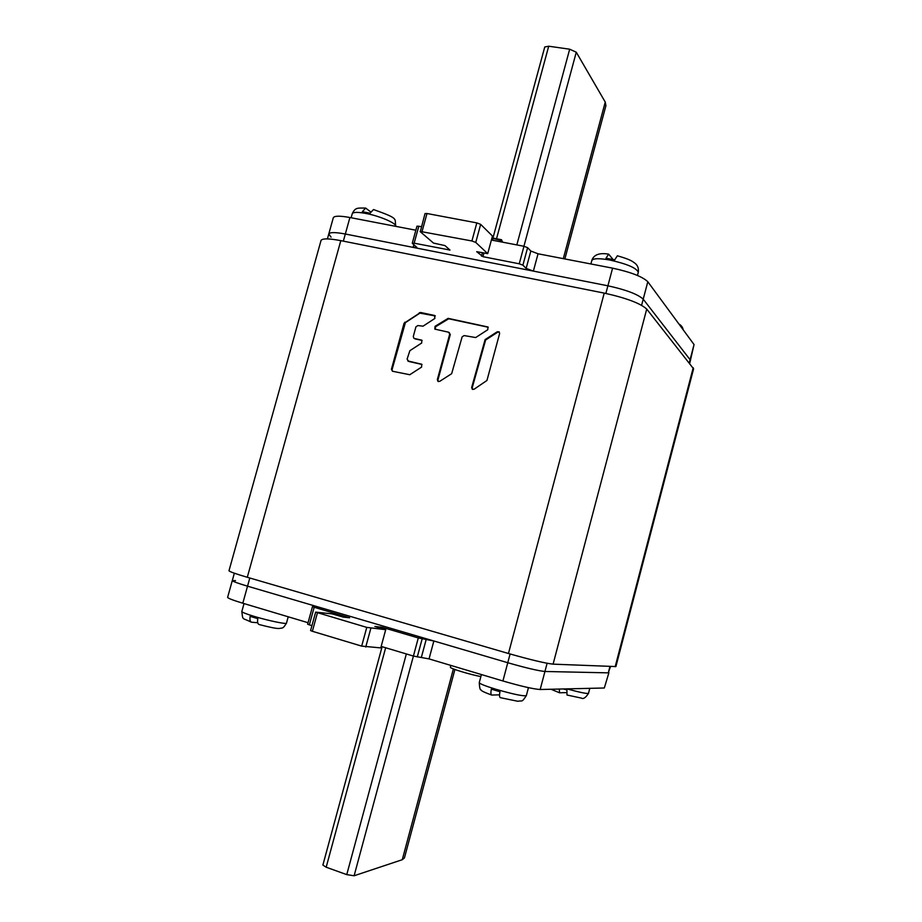 <?xml version="1.0" encoding="UTF-8"?>
<svg xmlns="http://www.w3.org/2000/svg" width="922" height="922" viewBox="0 0 922 922"><rect width="100%" height="100%" fill="white"/><g stroke="black" fill="none" stroke-linecap="round" stroke-linejoin="round"><path stroke-width="1.38" d="M508.46 653.502L604.221 293.104C626.165 297.967 640.341 303.292 646.725 309.066L693.598 368.835L615.896 666.571L553.096 664.151C545.282 663.298 530.404 659.749 508.46 653.502L247.292 577.276C235.525 573.807 229.417 571.628 228.99 570.753L229.002 570.718M604.221 293.104L340.806 240.642C328.877 238.395 322.285 238.325 321.029 240.458L320.994 240.584M421.999 364.455L408.78 361.459L407.098 359.131L409.875 350.683L421.688 343.007L421.838 340.206L414.358 338.466M407.755 360.928L421.723 364.236L421.619 367.071L409.783 374.724L392.495 371.255L391.424 369.296L404.043 323.265L420.524 312.477L434.55 315.462L434.873 318.447L423.048 326.169L417.885 325.558L415.926 326.837L413.275 336.518L413.886 338.27M451.653 373.698L462.129 336.864L464.135 335.573L475.66 337.556L487.75 329.753L488.003 326.999L448.138 318.355L435.023 326.342L434.838 329.119L448.599 332.208L449.706 334.167L437.339 379.622L438.019 381.443L439.667 381.385L451.653 373.698M485.099 339.596L471.661 387.482L472.329 389.303L474.035 389.257L486.954 380.463L499.62 333.522L499.102 331.828L497.235 331.782L485.099 339.596L485.629 339.999L472.202 387.828L472.617 389.441M435.345 315.946L419.913 313.134L405.403 322.631L392.057 369.653L392.449 371.243M422.115 340.437L414.958 338.858M449.129 332.439L450.27 334.571L437.927 379.979L438.33 381.581M488.245 327.241L448.703 318.77L435.61 326.745L435.161 329.281M499.332 332.058L497.753 332.185L485.629 339.999M483.958 252.928L482.944 256.673L519.236 263.796L522.901 265.167L526.151 268.394L533.377 271.103L607.898 285.797C626.096 289.808 637.874 294.256 643.21 299.177L690.52 360.26L643.21 299.177C637.874 294.256 626.096 289.808 607.898 285.797L345.324 234.015C335.366 232.16 329.857 232.137 328.785 233.981L328.751 234.084M235.502 580.618L232.286 580.595C232.632 581.39 237.715 583.257 247.534 586.173L507.768 662.722C525.966 667.931 538.356 670.847 544.937 671.481L608.289 672.853L610.525 666.514M564.863 258.944L605.915 105.673L605.247 102.077L576.273 52.208L569.681 49.2L548.705 46.215L544.752 46.976L492.924 238.083M382.111 646.691L322.884 865.067L326.181 867.222L346.753 874.632L354.117 875.762L402.28 859.707L404.435 857.944L454.903 669.499M605.869 293.438L612.588 268.152L538.045 253.781L530.83 251.026L527.615 247.672L523.961 246.278L491.391 240.031M482.944 256.673L476.709 251.683L487.703 253.654L492.475 236.055L480.662 224.357L476.824 222.894L426.99 213.512L425.019 213.581L420.305 231.722L433.501 243.085L444.946 245.575L449.994 250.058L414.139 243.189L412.457 243.489L416.813 247.373L413.137 247.384L345.324 234.015C335.366 232.16 329.857 232.137 328.785 233.981L331.079 237.138M421.435 226.628L416.963 226.167L412.284 243.201M415.845 230.223L349.911 217.511C339.941 215.702 334.409 215.771 333.303 217.73L333.268 217.846M689.299 362.738L694.047 344.551L689.725 363.28M694.047 344.551L647.809 281.74C642.53 276.635 630.786 272.105 612.588 268.152M487.703 253.654L475.752 242.417L471.914 240.976L420.132 231.41M604.325 687.996L608.9 672.714L604.325 687.996L540.177 689.506C533.538 689.091 521.114 686.256 502.916 680.978L507.768 662.722L433.859 640.986L418.3 637.943L382.342 627.352L381.996 628.597M308.052 622.719L242.809 603.219C233.001 600.245 227.93 598.286 227.619 597.364L232.286 580.595C232.632 581.39 237.715 583.257 247.534 586.173L314.69 605.927L318.078 607.183L312.731 606.63L314.172 607.275L349.634 617.775L343.433 617.141L332.001 613.856L315.647 612.127L310.576 630.567L312.374 631.282L361.678 646.115L380.763 647.901L385.707 629.691L374.874 626.441L382.342 627.352M385.707 629.691L366.772 627.386L315.647 612.127M609.949 666.491L608.289 672.853L544.937 671.481L547.103 663.275M510.097 653.975L507.768 662.722C525.966 667.931 538.356 670.847 544.937 671.481L540.177 689.506M502.916 680.978L429.041 658.896L413.413 656.072L381.166 646.414M311.924 625.681L307.637 624.24L312.466 606.641M499.689 241.622L501.43 240.308L502.306 242.129M491.657 239.063L493.258 240.388M499.39 241.564L501.545 239.732L502.559 242.175M491.795 238.556L493.339 240.412M365.631 208.061L362.334 211.737L370.045 213.213L373.502 209.548C400.171 219.067 394.178 218.341 395.803 226.363C396.933 223.424 379.68 215.955 365.7 213.408C357.655 211.968 353.184 212.06 352.262 213.685C355.35 207.22 357.505 208.095 365.631 208.061L370.632 211.864M608.635 254.138L605.996 258.206L614.697 259.866L617.371 255.786C631.213 259.774 632.215 261.318 634.912 263.185C637.759 265.386 638.877 268.463 638.278 272.382C636.837 268.118 627.386 264.015 609.915 260.05C599.185 258.16 593.146 258.298 591.832 260.465C593.687 254.714 599.3 252.605 608.635 254.138L613.061 259.497M450.754 665.384L450.409 667.274C449.51 668.323 471.211 674.927 480.892 676.529M380.913 647.325L381.869 647.567M286.465 623.157C282.57 629.611 282.213 627.617 279.043 628.504C276.335 628.62 269.673 627.294 259.07 624.517C257.664 623.848 257.238 621.889 257.803 618.662L250.173 616.357C249.62 619.503 250.035 621.451 251.395 622.189L257.745 622.765M528.444 687.651L526.347 695.614C521.31 703.348 522.313 700.063 517.945 701.296L500.3 697.666C499.401 697.124 499.286 695.142 499.966 691.742L491.345 689.149C490.677 692.491 490.792 694.462 491.691 695.061L499.54 694.831M589.803 688.342L588.49 693.356C585.701 697.712 583.338 699.291 581.402 698.104L566.995 695.015L566.926 689.979L563.4 688.953M566.511 692.595L559.573 692.802L559.251 689.057M553.096 664.151L646.725 309.066M615.181 666.698L693.229 367.694M247.292 577.276L340.806 240.642M408.169 361.09L408.78 361.459M421.285 364.052L421.884 364.421M391.424 369.296L392.057 369.653M404.043 323.265L404.654 323.668M404.793 322.227L405.403 322.631M419.314 312.719L419.913 313.134M420.524 312.477L421.123 312.892M434.55 315.462L435.126 315.877M421.354 340.011L421.953 340.391M437.339 379.622L437.927 379.979M435.023 326.342L435.61 326.745M349.911 217.511L343.341 241.149M647.809 281.74L641.597 305.286M242.809 603.219L249.804 578.013M576.273 52.208L523.927 246.266M569.681 49.2L516.827 244.906M605.247 102.077L563.307 258.644M548.705 46.215L496.52 238.775M326.181 867.222L385.661 647.763M402.28 859.707L453.394 668.923M354.117 875.762L418.3 637.943M346.753 874.632L406.348 653.952M411.235 635.869L411.615 634.44M526.151 268.394L530.83 251.026M522.901 265.167L527.615 247.672M533.377 271.103L538.045 253.781M413.886 244.664L413.137 247.384M414.139 243.189L418.83 226.132M449.371 249.459L449.21 250.058M422.092 231.364L426.99 213.512M471.914 240.976L476.824 222.894M475.752 242.417L480.662 224.357M482.425 252.628L481.468 256.132M519.236 263.796L523.961 246.278M421.423 657.144L426.264 639.188M417.274 656.96L422.161 638.854M429.041 658.896L433.859 640.986M314.69 605.927L314.448 606.837M309.331 624.909L314.172 607.275M312.374 631.282L317.445 612.796M361.678 646.115L366.772 627.386M365.746 647.037L370.828 628.343M380.786 626.983L380.475 628.147M500.865 240.458L491.899 238.153M491.933 238.026L501.142 239.789M352.239 213.777L351.132 217.742M591.809 260.546L590.898 263.969M288.217 616.795L286.477 623.122C286.961 624.551 268.106 620.644 254.069 616.357C246.151 613.937 242.071 612.312 241.829 611.505L241.841 611.459M526.347 695.614C523.523 696.398 513.347 694.278 495.817 689.241C485.226 685.98 479.705 683.79 479.256 682.66L479.267 682.637M588.49 693.356C586.968 693.886 579.765 692.399 566.892 688.872M228.99 570.753L321.029 240.458M333.303 217.73L327.414 238.902M232.286 580.595L234.349 573.207M491.968 237.899L501.545 239.732M683.167 329.765C682.718 327.264 681.3 325.339 678.926 324.002M637.471 275.459L638.278 272.382M244.03 603.576L241.829 611.505C243.028 620.886 241.656 617.325 251.395 622.189M481.411 674.558L479.256 682.66C479.544 687.904 480.155 690.301 481.1 689.887C480.742 690.613 484.281 692.341 491.691 695.061M550.987 689.253L559.573 692.802"/></g></svg>
